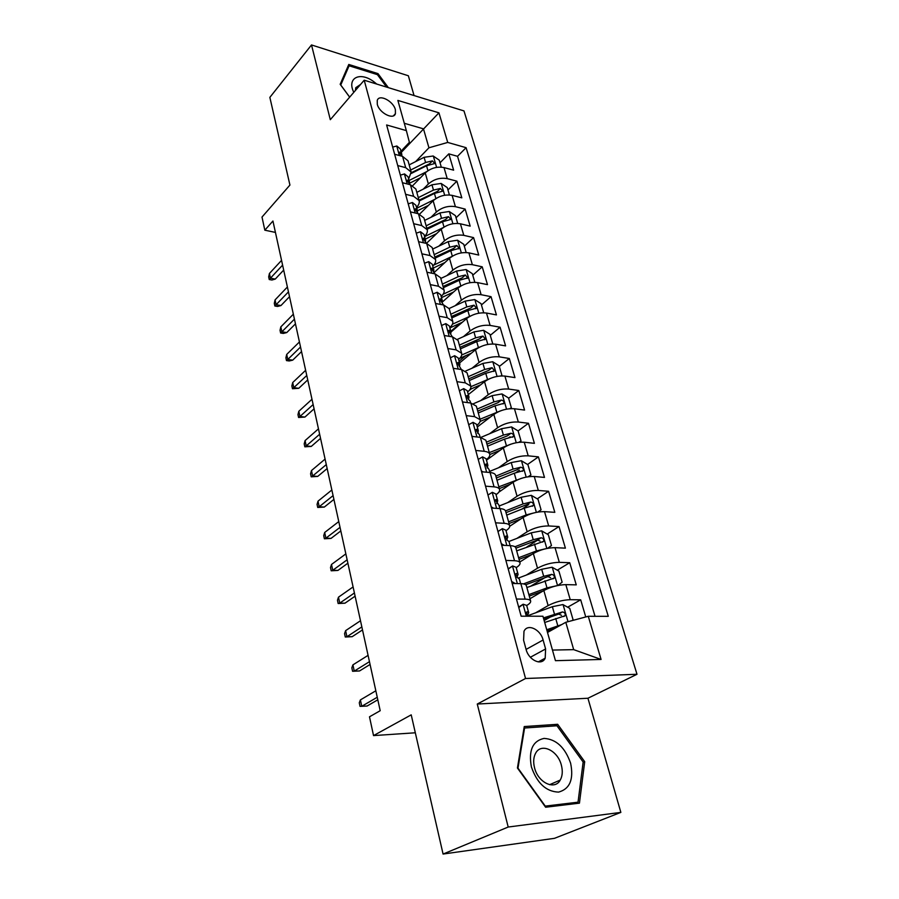 <?xml version="1.0" encoding="UTF-8"?>
<svg xmlns="http://www.w3.org/2000/svg" width="899" height="899" viewBox="0 0 899 899"><rect width="100%" height="100%" fill="white"/><g stroke="black" fill="none" stroke-linecap="round" stroke-linejoin="round"><path stroke-width="1.35" d="M377.299 104.329C379.266 112.982 393.661 120.32 395.425 113.645L395.369 109.678C393.38 101.093 379.063 93.721 377.254 100.441L377.299 104.329M414.057 95.552L408.36 75.763L311.503 44.95L269.857 97.373L289.928 185.059L262.002 217.064L264.823 230.189L275.431 232.414M636.998 674.272L463.985 110.914L364.207 80.213L525.544 678.498L636.998 674.272L587.935 698.242L477.268 704.041L508.193 827.035L620.861 812.393L587.935 698.242M620.861 812.393L554.469 838.329L443.072 854.05L411.214 714.851L373.534 735.596L415.316 732.786M508.193 827.035L443.072 854.05M585.755 616.961L580.687 599.813L567.651 607.207M550.739 616.804L544.153 620.535M529.994 598.723L543.85 590.531C550.851 586.833 558.178 584.867 565.831 584.631L576.259 584.867L569.719 562.718L557.301 570.18M545.244 577.428L530.983 586.002M519.779 562.021L533.343 553.526C540.198 549.705 547.435 547.749 555.043 547.671L565.404 548.143L559.021 526.556L547.176 534.073M537.816 540.018L526.904 546.94M509.733 526.263L523.094 517.442C529.826 513.509 536.961 511.576 544.513 511.643L554.818 512.34L548.592 491.281L537.265 498.844M528.724 504.553L521.892 509.115M498.833 492.158L513.093 482.257C519.701 478.212 526.747 476.301 534.242 476.492L544.491 477.414L538.411 456.872L527.578 464.468M519.386 470.211L515.97 472.604M486.483 460.209L503.339 447.927C509.823 443.791 516.79 441.881 524.229 442.207L534.411 443.342L528.477 423.283L518.082 430.913L511.542 426.924L501.563 428.711L480.864 437.408M510.07 436.79L508.699 437.791M477.29 427.014L493.832 414.417C500.192 410.191 507.07 408.303 514.453 408.753L524.578 410.079L518.79 390.503L508.609 398.302M468.323 394.605L484.539 381.715C490.787 377.4 497.574 375.524 504.912 376.085L514.97 377.602L509.317 358.487L499.338 366.455M471.222 388.896L469.143 390.548M459.569 362.949L475.47 349.778C481.606 345.385 488.314 343.519 495.585 344.193L505.598 345.89L500.08 327.214L490.281 335.349M465.862 355.611L459.086 361.229M451.006 332.012L466.603 318.583C472.638 314.111 479.257 312.256 486.494 313.043L496.439 314.908L491.045 296.67L481.426 304.952M460.221 323.213L450.815 331.326M442.308 302.075L457.951 288.107C463.873 283.556 470.424 281.724 477.594 282.612L487.483 284.635L482.212 266.812L472.773 275.229M434.183 272.487L449.489 258.328C455.31 253.709 461.783 251.889 468.907 252.866L478.74 255.058L473.582 237.617L464.322 246.18M426.452 243.348L441.218 229.211C446.938 224.525 453.343 222.727 460.412 223.795L470.177 226.132L465.143 209.085L456.04 217.772M419.608 214.119L433.138 200.747C438.757 196.004 445.084 194.218 452.107 195.375L461.816 197.836L456.883 181.171L447.949 189.97M397.729 165.562L405.696 167.652L411.158 172.046L408.652 179.002M405.606 194.296L413.619 196.285L419.091 200.533C419.676 202.725 418.844 204.961 416.597 207.264L416.507 207.366M413.664 223.705L421.732 225.582L427.216 229.683C427.778 231.807 426.924 234.01 424.631 236.28L424.53 236.37M421.901 253.81L430.025 255.563L435.521 259.508C436.071 261.575 435.183 263.733 432.846 265.958L432.745 266.048M430.34 284.635L438.521 286.253L444.027 290.029C444.556 292.04 443.634 294.142 441.252 296.333L441.151 296.423M438.982 316.19L447.219 317.684L452.725 321.28C453.242 323.224 452.287 325.281 449.86 327.427L449.758 327.517M447.848 348.531L456.13 349.868L461.648 353.296C462.142 355.172 461.142 357.161 458.67 359.263L458.569 359.353M456.917 381.659L465.266 382.85L470.773 386.087C471.245 387.885 470.222 389.818 467.694 391.874L467.592 391.964M466.221 415.619L474.627 416.653L480.133 419.687C480.583 421.406 479.527 423.272 476.942 425.283L476.841 425.373M475.751 450.444L484.213 451.309C487.348 451.669 489.191 452.613 489.73 454.13C490.157 455.771 489.056 457.569 486.426 459.524L486.314 459.603M485.539 486.168L494.057 486.853C497.214 487.146 499.046 488.011 499.563 489.449C499.968 490.989 498.821 492.719 496.136 494.63L496.023 494.697M495.574 522.813L504.148 523.319C507.328 523.533 509.16 524.319 509.654 525.668C510.025 527.117 508.845 528.769 506.103 530.624L505.991 530.691M505.879 560.414L514.509 560.729C517.7 560.875 519.532 561.572 520.004 562.83C520.352 564.19 519.128 565.763 516.318 567.539L516.206 567.606M373.534 735.596L369.489 716.806L380.198 710.704L272.936 221.019L264.823 230.189M545.603 648.966L543.108 639.998C540.479 629.21 527.432 623.221 523.982 631.334L523.6 640.268L526.072 649.348C528.657 660.259 541.749 666.226 545.199 658.192L545.603 648.966L530.365 657.259M400.976 151.268L409.393 142.334L406.359 130.613L386.615 124.972L521.15 616.197L542.94 616.231L555.447 660.686L601.083 659.45L588.272 616.287L608.286 616.321L466.098 147.683L447.724 142.435L428.935 147.784L423.474 128.838L404.303 123.287M406.359 130.613L397.875 100.43L438.937 112.825L447.724 142.435M423.215 189.161L428.373 183.969C433.936 179.193 440.218 177.406 447.219 178.62L456.883 181.171M412.753 185.621L425.227 172.9L428.373 183.969M430.947 217.322L436.341 212.052C442.016 207.332 448.365 205.545 455.411 206.669L465.143 209.085M438.836 246.135L444.511 240.775C450.264 236.122 456.692 234.313 463.794 235.347L473.582 237.617M446.882 275.6L452.849 270.161C458.715 265.565 465.21 263.744 472.357 264.688L482.212 266.812M455.096 305.75L461.389 300.21C467.356 295.692 473.93 293.861 481.134 294.703L491.045 296.67M463.468 336.619L470.121 330.978C476.2 326.528 482.853 324.674 490.101 325.416L500.08 327.214M471.997 368.23L479.066 362.466C485.246 358.094 491.989 356.229 499.293 356.858L509.317 358.487M480.684 400.594L488.224 394.706C494.517 390.424 501.339 388.537 508.699 389.065L518.79 390.503M489.539 433.767L497.608 427.722C504.013 423.53 510.924 421.631 518.33 422.036L528.477 423.283M498.529 467.761L507.216 461.558C513.745 457.456 520.746 455.546 528.207 455.827L538.411 456.872M507.665 502.62L517.06 496.226C523.724 492.225 530.803 490.303 538.321 490.449L548.592 491.281M516.925 538.389L527.162 531.77C533.939 527.882 541.119 525.937 548.693 525.949L559.021 526.556M526.263 575.102L537.512 568.213C544.434 564.437 551.705 562.482 559.324 562.347L569.719 562.718M516.453 599.037L525.14 599.139C528.354 599.206 530.185 599.813 530.624 600.97C530.949 602.229 529.668 603.712 526.814 605.42L526.69 605.499M535.658 612.803L548.132 605.6C555.189 601.948 562.549 599.981 570.236 599.689L580.687 599.813M595.048 616.298L457.535 156.302L448.815 153.864L440.038 162.775M425.227 172.9C430.756 168.102 437.015 166.326 443.994 167.574L453.635 170.169L448.815 153.864M512.183 583.462L520.847 583.653C524.061 583.754 525.893 584.395 526.342 585.597L530.624 600.97M520.004 562.83L515.835 547.851C515.352 546.558 513.52 545.828 510.329 545.648L501.721 545.255M509.654 525.668L505.586 511.07C505.081 509.688 503.249 508.868 500.08 508.62L491.528 508.036M499.563 489.449L495.596 475.211C495.068 473.739 493.236 472.852 490.09 472.526L481.594 471.761M489.73 454.13L485.865 440.252L480.347 437.352L471.908 436.408M480.133 419.687L476.358 406.146L470.851 403.033L462.468 401.932M470.773 386.087L467.098 372.871L461.592 369.568L453.265 368.309M461.648 353.296L458.052 340.395L452.545 336.9L444.275 335.496M452.725 321.28L449.219 308.694L443.724 305.019L435.509 303.48M444.027 290.029L440.6 277.735L435.105 273.892L426.946 272.217M435.521 259.508L432.172 247.495L426.688 243.483L418.586 241.685M427.216 229.683L423.946 217.94L418.462 213.782L410.416 211.861M419.091 200.533L415.9 189.06L410.427 184.756L402.437 182.722M411.158 172.046L408.034 160.82L402.572 156.381L394.639 154.246M552.469 650.078L573.686 649.64L565.797 622.288L588.272 616.287M547.513 632.458L565.797 622.288M477.268 704.041L525.544 678.498M311.503 44.95L330.304 119.691L364.207 80.213M401.291 152.369L438.937 112.825M415.63 161.606L428.935 147.784M457.535 156.302L466.098 147.683M573.686 649.64L601.083 659.45M584.698 761.7L557.661 724.291L524.252 726.561L517.431 768.004L545.626 807.235L579.439 803.155L584.698 761.7L583.103 762.397M388.357 87.641L377.996 73.628L348.79 64.458L340.17 84.292L349.655 97.159M554.166 725.965L557.661 724.291M377.175 74.572L377.996 73.628M518.656 607.083L523.173 604.218L526.668 605.409L528.702 612.758L527.174 611.792L526.32 612.331L527.882 616.208M523.173 604.218L518.779 607.567M527.174 615.568L528.702 612.758M360.398 699.905L359.274 702.793L360.027 706.344L361.758 706.299L360.398 699.905L375.838 690.78M377.254 697.253L361.758 706.299L367.095 706.03L377.816 699.793M572.034 620.625L573.079 619.759L569.764 608.387L562.909 604.566L552.357 606.701L527.41 615.826M561.617 624.614L546.749 629.75M555.076 628.255L547.131 631.109M544.704 622.479L565.078 615.748C565.561 613.635 564.696 612.365 562.493 611.938L543.423 617.916M543.816 619.31L558.706 614.084L561.459 615.309M531.388 766.892C537.074 783.254 546.131 791.659 558.571 792.109C569.876 788.985 573.888 779.354 570.618 763.206C565.033 747.429 556.178 739.158 544.052 738.405C532.635 740.933 528.421 750.429 531.388 766.892M534.534 767.735C538.007 782.692 554.807 790.614 560.234 780.074C562.493 775.983 562.864 771.016 561.369 765.195C557.796 750.384 541.108 742.484 535.624 753.238C533.489 757.205 533.118 762.049 534.534 767.735M556.953 725.774L583.148 762.026L578.035 802.189L545.266 806.111L517.981 768.151L524.578 728.01L556.953 725.774M574.124 803.796L578.035 802.189M523.96 728.314L524.578 728.01M376.726 84.068L374.366 82.146C360.488 71.122 346.396 77.651 353.801 92.327M347.261 67.953L349.093 65.773L377.4 74.639L386.615 87.102M349.689 97.126L340.755 85L349.093 65.773M360.623 84.394L355.757 87.697L355.408 90.473M508.171 568.831L512.621 565.943L516.127 567.303L518.105 574.472L516.554 573.393L515.689 573.91L517.813 577.945L519.364 579.012L520.645 583.653M512.621 565.943L508.238 569.078M511.643 581.496L515.318 583.53M516.779 577.282L518.105 574.472M369.467 661.675L354.251 671.115L359.544 670.957L352.577 671.283L354.251 671.115L352.925 664.867L368.073 655.36M359.544 670.957L370.073 664.451M352.577 671.283L351.835 667.822L352.925 664.867M497.967 531.556L502.35 528.646L505.845 530.185L507.778 537.164L506.216 535.973L505.339 536.478L507.441 540.411L509.003 541.591L510.126 545.637M502.35 528.646L497.979 531.579M501.294 543.681L504.283 545.367M506.643 539.939L507.778 537.164M361.848 626.918L346.924 636.739L352.172 636.683L345.283 637.02L346.924 636.739L345.621 630.637L360.499 620.748M352.172 636.683L362.511 629.918M345.283 637.02L344.564 633.638L345.621 630.637M487.966 495.046L492.326 492.304L495.832 493.989L497.72 500.799L496.147 499.518L495.248 499.99L498.911 505.114L499.878 508.609M491.202 506.834L493.517 508.171M496.754 503.519L497.72 500.799M354.408 592.969L339.755 603.139L344.969 603.184L338.159 603.532L339.755 603.139L338.485 597.172L353.093 586.935M344.969 603.184L355.116 596.172M338.159 603.532L337.462 600.229L338.485 597.172M478.212 459.423L482.561 456.872L486.067 458.715L487.899 465.345L486.325 463.963L485.404 464.423L489.067 469.548L489.888 472.514M481.358 470.919L483.021 471.896M487.112 467.986L487.899 465.345M347.138 559.785L332.754 570.292L337.923 570.427L331.203 570.798L332.754 570.292L331.506 564.46L345.857 553.885M337.923 570.427L347.891 563.19M331.203 570.798L330.506 567.561L331.506 564.46M557.841 585.496L562.133 582.181L558.908 571.101L552.11 567.235L541.681 569.292L518.296 578.102M556.447 585.8L546.985 587.879L528.848 594.61M543.153 590.935L529.264 596.093M526.881 587.53L554.234 578.068C554.672 576.034 553.818 574.809 551.66 574.382L543.693 576.326L523.465 583.901M525.69 584.743L547.963 576.607L550.604 577.709M547.637 548.323L551.469 545.547L548.323 534.736L541.591 530.837L531.275 532.815L508.958 541.479M544.625 548.986L536.445 550.941L518.588 557.762M531.77 554.503L519.038 559.369M516.678 550.873L543.659 541.344C544.064 539.389 543.221 538.186 541.108 537.771L533.231 539.681L514.913 546.749M515.925 548.165L537.478 540.063L540.018 541.052M537.726 512.093L541.074 509.823L538.007 499.271L531.32 495.338L521.128 497.259L499.159 506.013M533.118 513.127L526.173 514.925L508.587 521.847M520.847 518.925L509.059 523.555M506.71 515.116L524.241 508.182L533.343 505.541C533.725 503.642 532.882 502.485 530.815 502.058L523.038 503.946L505.519 510.89M506.025 512.632L527.264 504.44L530.815 502.058M528.106 476.762L530.927 474.975L527.927 464.682L521.308 460.715L511.228 462.558L489.584 471.424M521.926 478.178L498.833 486.808M510.306 484.19L499.338 488.618M497.001 480.246L514.273 473.222L523.274 470.615C523.634 468.784 522.791 467.66 520.768 467.233L513.093 469.087L495.855 476.11M496.36 477.965L517.296 469.683L520.768 467.233M530.927 474.975L528.387 476.717M468.705 424.699L473.031 422.316L476.537 424.294L478.335 430.767L476.74 429.295L475.818 429.733L479.47 434.869L480.145 437.33M471.773 435.903L472.784 436.509M477.684 433.318L478.335 430.767M340.036 527.342L325.899 538.175L331.034 538.4L324.382 538.782L325.899 538.175L324.685 532.466L338.777 521.577M331.034 538.4L340.822 530.938M324.382 538.782L323.719 535.613L324.685 532.466M511.037 444.106L489.303 452.613M500.125 450.264L489.82 454.534M518.757 442.308L521.027 440.959L518.105 430.924M487.516 446.207L504.53 439.117L513.464 436.543C513.79 434.779 512.958 433.678 510.969 433.251L503.384 435.082L486.404 442.184M486.943 444.128L507.564 435.757L510.969 433.251M521.027 440.959L519.24 442.252M459.423 390.818L463.738 388.615L467.255 390.717L468.997 397.032L467.401 395.481L466.457 395.886L468.503 399.493L468.997 397.032M468.503 399.493L470.11 401.044L470.649 403.01M333.091 495.619L319.201 506.755L324.303 507.07L317.729 507.463L319.201 506.755L318.01 501.17L331.855 489.989M324.303 507.07L333.922 499.406M317.729 507.463L317.066 504.373L318.01 501.17M450.377 357.757L454.669 355.723L458.187 357.948L459.883 364.117L458.276 362.477L457.333 362.859L461.389 369.534M459.479 366.455L459.883 364.117M326.292 464.592L312.638 476.021L317.707 476.414L311.211 476.818L312.638 476.021L311.47 470.559L325.09 459.086M317.707 476.414L327.157 468.559M311.211 476.818L310.56 473.795L311.47 470.559M441.533 325.494L445.825 323.618L449.331 325.966L450.995 331.978L449.376 330.27L448.421 330.63L452.343 336.867M450.691 334.226L450.995 331.978M319.639 434.251L306.222 445.938L311.256 446.421L304.828 446.825L306.222 445.938L305.087 440.589L318.46 428.857M311.256 446.421L320.55 438.364M304.828 446.825L304.199 443.87L305.087 440.589M432.913 294.007L437.184 292.265L440.69 294.726L442.308 300.603L440.69 298.816L439.723 299.153L443.522 304.986M442.083 302.772L442.308 300.603M313.144 404.55L299.94 416.495L304.941 417.057L298.58 417.473L299.94 416.495L298.828 411.27L311.987 399.268M304.941 417.057L314.077 408.82M298.58 417.473L297.962 414.574L298.828 411.27M424.485 263.238L428.733 261.643L432.239 264.216L433.835 269.958L432.194 268.104L431.228 268.408L434.902 273.847M433.666 272.049L433.835 269.958M306.773 375.479L293.793 387.671L298.76 388.301L292.467 388.728L293.793 387.671L292.703 382.547L305.638 370.309M298.76 388.301L307.739 379.906M292.467 388.728L291.86 385.896L292.703 382.547M509.666 408.708L511.362 407.775L508.508 397.965L502.002 393.942L492.135 395.661L473.548 403.673M500.462 410.877L480.01 419.237M490.27 417.136L480.088 421.462M478.268 412.989L495.034 405.82L503.878 403.291C504.182 401.583 503.35 400.516 501.406 400.089L493.911 401.887L477.178 409.056M477.74 411.101L498.068 402.651L501.406 400.089M511.362 407.775L510.171 408.674M500.81 375.939L501.923 375.366L499.136 365.792L492.686 361.735L482.932 363.41L465.671 371.017M490.18 378.479L470.896 386.682M480.695 384.772L470.065 389.402M469.233 380.558L485.763 373.321L494.517 370.826L492.079 367.702L484.662 369.478L468.165 376.715M468.761 378.85L488.798 370.332L492.079 367.702M501.923 375.366L501.226 375.917M492.18 343.969L492.708 343.71L489.989 334.361L483.595 330.293L473.942 331.9L457.49 339.316M480.19 346.868L461.704 355.004M471.391 353.15L459.647 358.386M460.412 348.879L476.706 341.586L485.381 339.125L482.954 336.08L475.627 337.833L459.367 345.126M459.985 347.34L479.74 338.766L482.954 336.08M483.707 312.773L481.055 303.66L474.706 299.569L465.154 301.12L449.152 308.492M470.48 316.01L452.433 324.213M462.356 322.247L449.871 327.933M451.792 317.931L467.851 310.582L476.459 308.155L474.054 305.188L466.806 306.907L450.77 314.268M451.41 316.56L470.896 307.919L474.054 305.188M474.829 282.308L472.312 273.656L466.03 269.543L456.568 271.048L440.802 278.465M461.03 285.904L443.106 294.254M453.546 292.04L441.488 297.648M443.376 287.691L459.209 280.297L467.727 277.903L465.356 275.004L458.187 276.701L442.375 284.118M443.038 286.478L462.255 277.791L465.356 275.004M416.259 233.189L420.496 231.74L423.991 234.403L425.542 240.022L423.901 238.089L422.935 238.37L426.486 243.438M425.441 242.033L425.542 240.022M300.536 347.025L287.781 359.454L292.703 360.151L289.208 360.971L286.478 360.589L287.781 359.454L286.702 354.431L299.434 341.957M292.703 360.151L301.536 351.588M286.478 360.589L285.893 357.802L286.702 354.431M466.165 252.529L463.772 244.326L457.546 240.202L448.185 241.651L432.621 249.113M451.894 256.473L433.644 265.149M444.96 262.508L433.307 268.048M435.138 258.137L450.759 250.686L459.209 248.338L456.849 245.506L449.758 247.18L434.161 254.642M434.846 257.069L453.804 248.338L456.849 245.506M408.213 203.837L412.439 202.511L415.922 205.275L417.439 210.759L415.799 208.77L414.821 209.029L418.204 213.715M417.394 212.715L417.439 210.759M294.434 319.156L281.881 331.798L286.77 332.563L283.331 333.439L280.612 333.012L281.881 331.798L280.825 326.888L293.344 314.201M286.77 332.563L295.468 323.854M280.612 333.012L280.038 330.293L280.825 326.888M457.692 223.413L455.433 215.648L449.242 211.501L439.982 212.906L424.631 220.412M443.162 227.627L424.609 236.617M436.599 233.628L425.294 239.112M427.092 229.245L442.499 221.75L450.871 219.435L448.534 216.67L441.521 218.322L426.137 225.818M426.834 228.324L445.544 219.536L448.534 216.67M400.358 175.136L404.561 173.934L408.045 176.788L409.528 182.149L407.888 180.103L406.899 180.339L410.045 184.655M409.528 184.059L409.528 182.149M288.455 291.86L276.105 304.716L280.96 305.548L277.566 306.458L274.869 306.008L276.105 304.716L275.072 299.906L287.388 287.006M280.96 305.548L289.512 296.692M274.869 306.008L274.296 303.334L275.072 299.906M449.41 194.959L447.264 187.599L441.128 183.441L431.958 184.801L416.81 192.352M434.711 199.387L416.754 208.253M428.441 205.388L417.462 210.804M419.204 200.983L434.431 193.442L442.713 191.172L440.398 188.464L433.464 190.094L418.282 197.634M419.001 200.196L437.465 191.375L440.398 188.464M392.672 147.088L396.852 145.998L400.336 148.942L401.786 154.19L400.145 152.088L399.145 152.291L401.999 156.235M401.819 156.044L401.786 154.19M282.601 265.126L270.442 278.184L275.263 279.072L271.914 280.027L269.239 279.533L270.442 278.184L269.43 273.465L281.556 260.373M275.263 279.072L283.679 270.082M269.239 279.533L268.677 276.914L269.43 273.465M441.308 167.124L439.274 160.168L433.194 155.999L424.114 157.303L409.169 164.888M426.519 171.731L409.067 180.508M420.474 177.755L409.663 183.194M411.371 173.417L426.531 165.764L434.745 163.528L432.441 160.876L425.587 162.483L410.607 170.057M411.304 172.698L429.565 163.82L432.441 160.876M433.138 200.747L436.341 212.052M441.218 229.211L444.511 240.775M449.489 258.328L452.849 270.161M457.951 288.107L461.389 300.21M466.603 318.583L470.121 330.978M475.47 349.778L479.066 362.466M484.539 381.715L488.224 394.706M493.832 414.417L497.608 427.722M503.339 447.927L507.216 461.558M513.093 482.257L517.06 496.226M523.094 517.442L527.162 531.77M533.343 553.526L537.512 568.213M543.85 590.531L548.132 605.6M565.831 584.631L570.236 599.689M443.994 167.574L447.219 178.62M452.107 195.375L455.411 206.669M460.412 223.795L463.794 235.347M468.907 252.866L472.357 264.688M477.594 282.612L481.134 294.703M486.494 313.043L490.101 325.416M495.585 344.193L499.293 356.858M504.912 376.085L508.699 389.065M514.453 408.753L518.33 422.036M524.229 442.207L528.207 455.827M534.242 476.492L538.321 490.449M544.513 511.643L548.693 525.949M555.043 547.671L559.324 562.347M520.847 583.653L525.14 599.139M510.329 545.648L514.509 560.729M500.08 508.62L504.148 523.319M490.09 472.526L494.057 486.853M480.347 437.352L484.213 451.309M470.851 403.033L474.627 416.653M461.592 369.568L465.266 382.85M452.545 336.9L456.13 349.868M443.724 305.019L447.219 317.684M435.105 273.892L438.521 286.253M426.688 243.483L430.025 255.563M418.462 213.782L421.732 225.582M410.427 184.756L413.619 196.285M402.572 156.381L405.696 167.652M526.084 649.404L543.108 639.998M523.049 604.308L526.331 616.208M526.353 612.275L527.174 611.792M568.011 621.692L563.077 604.656M528.679 616.208L528.466 615.433M554.413 613.916L552.357 606.701M557.796 625.771L555.728 618.49M558.706 614.084L562.493 611.938M512.497 566.022L517.341 583.575M515.678 573.933L516.554 573.393M502.226 528.736L506.845 545.491M505.294 536.579L506.216 535.973M492.202 492.382L496.608 508.385M495.192 500.17L496.147 499.518M482.437 456.95L486.64 472.222M485.336 464.682L486.325 463.963M557.56 585.552L552.278 567.325M543.693 576.326L541.681 569.292M546.985 587.879L544.963 580.788M547.963 576.607L551.66 574.382M546.828 548.48L541.76 530.927M533.231 539.681L531.275 532.815M536.445 550.941L534.478 544.03M537.478 540.063L541.108 537.771M536.377 512.34L531.489 495.439M523.038 503.946L521.128 497.259M526.173 514.925L524.241 508.182M526.185 477.099L521.476 460.805M513.093 469.087L511.228 462.558M516.15 479.796L514.273 473.222M472.908 422.384L476.931 436.97M475.74 430.059L476.74 429.295M516.24 442.713L511.7 427.025M503.384 435.082L501.563 428.711M506.362 445.533L504.53 439.117M463.614 388.671L467.458 402.595M466.379 396.29L467.401 395.481M454.546 355.779L458.209 369.051M457.254 363.331L458.276 362.477M445.702 323.662L449.197 336.327M448.354 331.158L449.376 330.27M437.06 292.31L440.386 304.39M439.667 299.738L440.69 298.816M428.621 261.688L431.79 273.206M431.183 269.048L432.194 268.104M506.542 409.157L502.17 394.043M493.911 401.887L492.135 395.661M496.821 412.09L495.034 405.82M497.068 376.411L492.854 361.836M484.662 369.478L482.932 363.41M487.505 379.445L485.763 373.321M487.82 344.429L483.752 330.394M475.627 337.833L473.942 331.9M478.403 347.565L476.706 341.586M478.785 313.2L474.874 299.67M466.806 306.907L465.154 301.12M469.525 316.414L467.851 310.582M469.963 282.691L466.188 269.644M458.187 276.701L456.568 271.048M460.839 285.994L459.209 280.297M420.372 231.773L423.395 242.752M422.901 239.067L423.901 238.089M461.333 252.877L457.703 240.303M449.758 247.18L448.185 241.651M452.332 256.204L450.759 250.686M412.315 202.545L415.203 213.007M414.81 209.759L415.799 208.77M452.905 223.727L449.399 211.602M441.521 218.322L439.982 212.906M444.016 227.065L442.499 221.75M404.438 173.968L407.191 183.935M406.91 181.115L407.888 180.103M444.668 195.24L441.285 183.553M433.464 190.094L431.958 184.801M435.891 198.567L434.431 193.442M396.74 146.031L399.358 155.516M399.178 153.1L400.145 152.088M436.611 167.371L433.352 156.1M425.587 162.483L424.114 157.303M427.935 170.698L426.531 165.764M393.447 115.814L395.425 113.645M538.287 661.9L545.199 658.192M563.684 616.534L565.078 615.748M549.604 784.692L560.234 780.074M552.941 578.844L554.234 578.068M542.468 542.097L543.659 541.344M532.242 506.272L533.343 505.541M522.263 471.323L523.274 470.615M512.52 437.229L513.464 436.543M503.013 403.954L503.878 403.291M493.72 371.456L494.517 370.826M484.651 339.732L485.381 339.125M475.773 308.739L476.459 308.155M467.109 278.465L467.727 277.903M458.625 248.877L459.209 248.338"/></g></svg>
